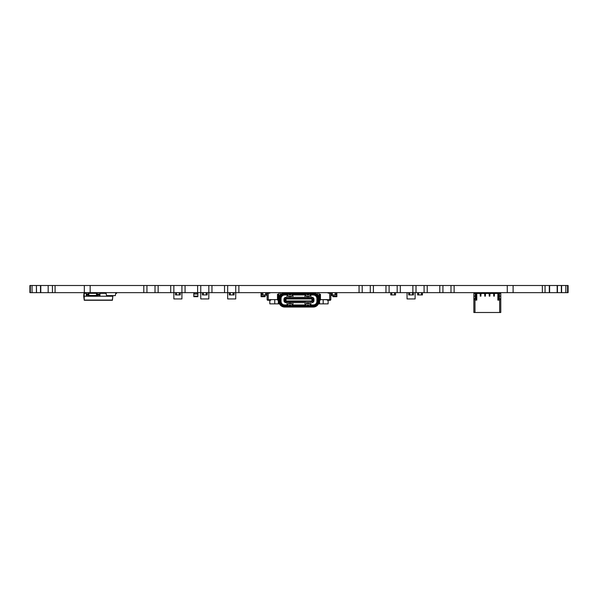 <?xml version="1.0" encoding="UTF-8"?>
<svg xmlns="http://www.w3.org/2000/svg" width="598" height="598" viewBox="0 0 598 598"><rect width="100%" height="100%" fill="white"/><g stroke="black" fill="none" stroke-linecap="round" stroke-linejoin="round"><path stroke-width="0.9" d="M30.341 292.654L30.341 285.5L29.9 285.5L29.9 292.654L568.1 292.654L568.1 285.5L567.569 285.5L567.569 292.654M30.341 285.5L32.045 285.5L32.045 292.654M32.045 285.5L36.411 285.5L36.411 292.654M36.411 285.5L36.538 292.654M36.538 285.5L40.799 285.5L40.799 292.654M40.799 285.5L48.176 285.5L48.176 292.654M48.176 285.5L567.569 285.5M55.076 285.5L55.076 292.654M565.843 285.5L565.843 292.654M84.325 285.5L84.325 292.654M561.597 285.5L561.597 292.654M90.163 285.5L90.163 292.654M561.358 285.5L561.358 292.654M143.804 285.5L143.804 292.654L143.804 285.5L146.944 285.5L146.944 292.654L143.804 292.654M557.164 285.5L557.164 292.654M158.149 285.5L158.149 292.654L158.149 285.5M549.607 285.5L549.607 292.654M170.707 285.5L170.707 292.654L170.707 285.5L173.846 285.5L173.846 292.654L170.707 292.654M549.315 285.5L549.315 292.654M185.059 285.5L185.059 292.654L185.059 285.5M542.356 285.5L542.356 292.654M197.617 285.5L197.617 292.654L197.617 285.5L200.756 285.5L200.756 292.654L197.617 292.654M513.106 285.5L513.106 292.654M507.268 285.5L507.268 292.654M454.129 285.5L454.129 292.654M211.969 285.5L211.969 292.654L211.969 285.5M224.527 285.5L224.527 292.654L224.527 285.5L227.666 285.5L227.666 292.654L224.527 292.654M439.784 285.5L439.784 292.654L439.784 285.5L442.924 285.5L442.924 292.654L439.784 292.654M427.226 285.5L427.226 292.654L427.226 285.5M238.871 285.5L238.871 292.654L238.871 285.5M359.062 285.5L359.062 292.654L359.062 285.5L362.201 285.5L362.201 292.654L359.062 292.654M412.874 285.5L412.874 292.654L412.874 285.5L416.014 285.5L416.014 292.654L412.874 292.654M400.316 285.5L400.316 292.654L400.316 285.5M373.414 285.5L373.414 292.654L373.414 285.5M385.964 285.5L385.964 292.654L385.964 285.5L389.104 285.5L389.104 292.654L385.964 292.654M483.505 293.439L483.505 292.654M491.13 292.654L491.13 293.439M483.505 292.743L491.13 292.743M227.666 292.654L227.666 298.933L235.732 298.933L235.732 285.5M173.854 292.654L173.854 298.933L181.919 298.933L181.919 285.5M195.075 292.654L195.075 294.044L193.804 294.044L193.804 292.743L195.038 292.743L195.038 294.044L195.03 292.654L194.029 292.654M197.617 292.743L196.607 292.743L197.841 292.743L197.841 296.69L197.841 296.137L193.804 296.137L193.804 294.044M193.804 293.999L195.038 293.999L193.804 293.999M195.075 294.044L196.578 294.044L196.578 292.654L196.607 293.999L197.841 294.044L196.607 294.044L196.622 292.654M197.841 294.044L196.607 294.044M197.841 296.69L193.804 296.69L193.804 296.137M336.861 296.69L336.861 296.137L336.861 296.69L336.861 296.137L336.861 296.69L336.861 296.137L332.824 296.137L332.824 296.69L336.861 296.69L336.861 292.743L336.113 292.743L336.637 292.743M265.108 296.69L265.108 296.137L265.108 296.69L265.108 296.137L265.108 296.69L265.108 296.137L261.072 296.137L261.072 296.69L265.108 296.69L265.108 294.934M268.248 300.278L267.179 299.882L270.715 299.605L270.535 300.278L267.523 300.226M267.127 299.755L267.127 293.087L269.818 293.147L267.127 293.147L267.127 299.755L270.535 300.226L270.535 299.755L268.248 299.755L268.248 293.147M270.715 300.099L270.535 299.605L277.487 299.605M269.818 292.654L269.818 293.147M269.818 292.788L268.016 292.654M267.052 292.654A0.538 0.538 -90 0 0 266.753 293.08L266.603 294.425M266.551 294.934L266.813 295.793L267.104 293.162L266.813 295.793M269.818 300.278L269.818 303.866L279.52 303.866M270.715 299.605L274.751 299.605L274.751 303.866M318.413 303.866L323.182 303.866L323.182 299.605L327.218 299.605L327.398 300.278L330.283 300.278L329.535 300.278L330.806 299.605L329.685 299.755L330.754 299.882L330.41 300.226L327.218 300.099M330.806 293.087L328.115 293.147L328.115 292.654L329.917 292.654M329.685 293.147L329.685 299.755L320.446 299.605M328.115 292.788L330.829 293.162L331.12 295.793M331.329 294.433L331.18 293.08A0.538 0.538 -90 0 0 330.881 292.654A0.538 0.538 90 0 1 331.18 293.08L331.329 294.433M330.806 293.147L330.806 299.755M323.182 303.866L328.115 303.866L328.115 300.278M261.072 296.137L261.072 293.999L261.819 293.999L261.072 293.999L261.072 292.743L261.819 292.743L261.296 292.654M261.072 294.044L261.819 294.044M336.861 293.999L336.113 293.999L336.861 293.999M336.113 294.044L336.861 294.044M332.824 296.137L332.824 294.934M422.442 292.654L422.442 294.934L421.418 294.934L421.418 292.654L421.418 294.934L417.658 294.934L417.658 292.654M418.682 292.654L418.682 294.934L418.682 292.654M395.532 292.654L395.532 294.934L391.772 294.934L391.772 292.654L391.772 294.934L390.748 294.934L390.748 292.654M394.508 292.654L394.508 294.934L394.508 292.654M336.113 292.654L336.113 294.934L335.089 294.934L335.089 292.654L335.089 294.934L331.329 294.934L331.329 292.654M332.353 292.654L332.353 294.934L332.353 292.654M480.927 292.99L480.927 296.13L480.927 292.99L480.254 292.99L480.927 292.99L480.254 292.99L480.927 292.99L480.254 292.99L480.927 292.99L480.927 294.111L479.581 293.439L476.778 293.439L476.778 300.114L476.105 299.725L476.105 298.821L475.208 298.821L475.208 296.929L476.105 296.929L476.105 294.672L476.105 296.817L476.105 295.786L475.208 295.786L476.105 295.786L476.105 292.99L475.208 292.99L476.105 292.99L476.105 293.775L476.105 292.99L475.208 292.99L476.105 292.99L475.208 292.99L475.208 293.775L476.105 293.775L476.105 295.674L476.105 293.775L475.208 293.775L475.208 292.99L475.208 293.775L476.105 293.775M475.208 293.439L473.863 293.439L475.208 293.439L473.863 293.439L475.208 293.439L473.863 293.439L473.863 298.821L475.208 298.821L475.208 295.786L476.105 295.786M475.208 295.562L476.105 295.562L476.105 294.784L475.208 294.784L476.105 294.672L475.208 294.672L475.208 295.562L476.105 295.562L475.208 295.674L475.208 293.775L475.208 294.672L476.105 294.672L475.208 294.672L475.208 295.674L476.105 295.674L475.208 295.674L475.208 296.817L476.105 296.929L475.208 296.817L475.208 295.674L476.105 295.674L475.208 295.786M485.412 292.99L485.412 296.13L485.412 292.99L484.739 292.99L485.412 292.99L484.739 292.99L485.412 292.99L484.739 292.99L485.412 292.99L485.412 294.111L484.066 293.439L481.599 293.439L480.927 294.111L480.927 296.13L480.254 296.13L480.254 294.111L480.254 296.13L480.927 296.13L480.927 294.111L480.254 294.111L480.254 292.99L480.254 294.111L479.581 293.439L476.105 293.439L476.778 293.439L476.778 300.114L476.105 299.725L476.105 298.821L475.208 298.821L476.105 298.821L476.105 296.929L475.208 296.929L476.105 296.817M475.208 298.821L473.863 298.821L473.863 296.13L475.208 296.13L473.863 296.13L475.208 296.13L473.863 296.13L473.863 293.439L473.863 296.13L475.208 296.13L473.863 296.13L473.863 298.821L476.105 298.372L476.105 296.929L475.208 296.817M475.208 298.372L475.208 297.924L476.105 297.924L476.105 296.929L476.105 297.924L475.208 297.924L476.105 297.924L475.208 297.924L476.105 297.924L475.208 297.924L476.105 297.924L476.105 297.042L475.208 297.042L476.105 297.042L476.105 298.821L476.105 298.372L475.208 298.372L476.105 298.372M499.427 293.439L500.773 293.439L499.427 293.439L500.773 293.439L499.427 293.439L500.773 293.439L500.773 298.821L498.53 298.821L499.427 298.821L499.427 296.929L498.53 296.929L498.53 295.674L498.53 296.817L498.53 295.786L499.427 295.786L498.53 295.674L499.427 295.674L498.53 295.786M499.427 298.821L500.773 298.821L500.773 296.13L499.427 296.13L500.773 296.13L499.427 296.13L500.773 296.13L500.773 293.439L500.773 296.13L499.427 296.13L500.773 296.13L500.773 298.821L499.427 298.821L499.427 298.372L498.53 298.372L498.53 298.821L499.427 298.821L499.427 297.811L498.53 297.811L499.427 297.811L499.427 295.786L499.427 296.817L498.53 296.817L498.53 298.372L498.53 297.924L499.427 297.924L498.53 297.924L498.53 296.817L499.427 296.817L499.427 295.674L498.53 295.674L498.53 292.99L499.427 292.99L498.53 292.99L498.53 293.775L498.53 292.99L499.427 292.99L498.53 292.99L499.427 292.99L499.427 293.775L498.53 293.775L498.53 295.674L499.427 295.674L498.53 295.674L499.427 295.674L498.53 295.674L498.53 294.784L499.427 294.784L498.53 294.672L498.53 295.674L498.53 293.775L499.427 293.775L498.53 293.775M499.427 295.674L498.53 295.674L498.53 294.672L499.427 294.672L499.427 295.674L498.53 295.562L499.427 295.562L499.427 293.775L499.427 294.672L498.53 294.672L499.427 294.672L499.427 295.786M494.382 292.99L494.382 296.13L494.382 292.99L493.709 292.99L494.382 292.99L493.709 292.99L494.382 292.99L493.709 292.99L494.382 292.99L494.382 294.111L493.709 294.111L493.709 296.13L494.382 296.13L493.709 296.13L493.709 294.111L493.036 293.439L490.569 293.439L489.897 294.111L489.897 296.13L489.224 296.13L489.897 296.13L489.897 294.111L489.224 294.111L489.224 296.13L489.224 294.111L488.551 293.439L486.084 293.439L484.739 294.111L484.739 296.13L485.412 296.13L484.739 296.13L484.739 294.111L484.739 296.13L485.412 296.13L484.739 296.13L484.739 294.111L484.739 296.13L484.739 294.111L484.066 293.439L481.599 293.439L480.254 294.111L480.254 296.13L480.927 296.13L480.254 296.13L480.254 294.111L480.254 296.13L480.254 294.111L479.581 293.439L476.778 293.439L476.778 300.114L474.984 300.114L474.984 312.5L473.863 312.5L473.863 298.821L473.863 299.598L474.984 299.598L474.984 312.5L473.863 312.5L473.863 299.598L474.984 299.598L474.984 312.5L473.863 312.5L473.863 298.821M498.53 298.821L498.53 299.725L498.53 298.372L499.427 298.372L498.53 298.372L498.53 299.725L497.857 300.114L497.857 293.439L495.054 293.439L494.382 294.111L494.382 296.13L494.382 294.111L493.709 294.111L493.709 292.99L493.709 296.13L494.382 296.13L493.709 296.13L493.709 294.111L493.709 296.13L493.709 294.111L493.036 293.439L490.569 293.439L489.224 294.111L489.224 296.13L489.897 296.13L489.224 296.13L489.224 294.111L489.224 296.13L489.224 294.111L488.551 293.439L486.084 293.439L485.412 294.111L486.084 293.439L485.412 294.111L485.412 296.13L484.739 296.13L485.412 296.13L485.412 294.111L484.066 293.439L481.599 293.439L484.066 293.439L481.599 293.439L480.254 294.111L480.927 294.111L480.254 294.111L480.254 292.99M489.897 292.99L489.897 294.111L489.224 294.111L489.224 292.99L489.897 292.99L489.224 292.99L489.897 292.99L489.897 294.111L489.897 292.99L489.224 292.99L489.897 292.99L489.224 292.99L489.224 294.111L488.551 293.439L486.084 293.439L488.551 293.439L486.084 293.439L484.739 294.111L484.739 292.99L484.739 294.111L485.412 294.111L484.739 294.111L484.739 292.99M497.857 300.114L497.857 293.439L497.857 300.114L499.651 300.114L497.857 300.114L498.53 299.725L497.857 300.114L499.651 300.114L499.651 312.5L474.984 312.5L500.773 312.5L500.773 298.821L500.773 299.598L499.651 299.598L499.651 312.5L500.773 312.5L500.773 299.598L499.651 299.598L499.651 312.5L474.984 312.5M493.709 292.99L493.709 294.111L494.382 294.111L493.709 294.111L494.382 294.111L494.382 296.13L494.382 294.111L495.054 293.439L494.382 294.111L493.036 293.439L490.569 293.439L489.897 294.111L489.897 296.13L489.224 296.13L489.897 296.13L489.897 294.111L489.224 294.111L489.897 294.111L489.224 294.111L489.224 292.99M497.857 293.439L495.054 293.439L497.857 293.439L495.054 293.439L494.382 294.111L495.054 293.439L498.53 293.439M91.599 296.152L96.487 296.152L91.599 296.16M96.487 292.654A0.673 0.673 116.6 0 1 97.16 293.326A0.673 0.673 116.6 0 0 96.487 292.654L96.487 293.326L88.19 293.326L88.19 295.479L88.863 295.479L88.863 296.152A0.673 0.673 116.6 0 1 88.19 295.479L88.19 293.326A0.673 0.673 116.6 0 1 88.863 292.654L88.863 295.479L96.487 295.479L96.487 296.152A0.673 0.673 116.6 0 0 97.16 295.479A0.673 0.673 116.6 0 1 96.487 296.152M97.16 293.326L97.16 295.479L97.16 293.326L97.16 295.479L97.16 293.326L96.487 293.326L97.16 293.326M110.787 295.614L110.391 295.614M109.404 295.614L109.883 295.614M115.848 292.654L115.324 295.614L106.534 295.614L106.01 292.654M116.535 292.654L116.535 293.424L115.713 293.424M106.145 293.424L105.323 293.424L105.323 292.654M86.306 293.312L84.191 293.312L84.266 300.076L112.297 300.076L112.858 296.242L112.805 295.614L112.858 296.242L83.705 296.242L83.967 293.312L86.306 293.102L84.154 293.11M89.625 296.242L86.306 296.242L86.306 295.143L88.19 295.143M97.16 294.089L99.941 294.089L99.941 296.242L99.941 294.53M110.256 296.242L110.256 295.614L110.256 296.242L106.937 296.242L106.937 295.614M99.941 294.089L99.941 292.743L96.824 292.743L105.009 293.102M96.622 294.089L96.622 293.326M99.941 293.85L99.941 292.743L96.824 292.743L105.009 292.743M99.941 296.242L96.622 296.137M89.625 292.743L88.863 292.743M88.534 292.743L86.306 292.743L88.534 292.743L86.306 292.743L86.306 294.089L88.19 294.089M88.19 294.455L86.306 294.455L86.306 295.143M112.387 300.263L112.858 296.242L112.297 300.278L84.266 300.278L83.705 296.242L84.191 293.102M99.941 293.102L105.323 293.102L99.941 293.102M112.521 300.076L84.266 300.278L83.705 296.242M266.603 292.654L266.603 294.934L262.843 294.934L262.843 292.654L262.843 294.934L261.819 294.934L261.819 292.654M265.579 292.654L265.579 294.934L265.579 292.654M314.167 294.321L313.173 294.223A0.434 0.434 116.6 0 1 313.292 294.313L312.395 294.313A0.434 0.434 116.6 0 1 312.522 294.223L312.373 294.223M278.832 296.391L278.832 297.886M312.732 299.628L313.935 299.628L313.965 300.301L312.732 300.301L312.732 299.628L311.947 299.628L311.947 300.301L311.947 299.628M306.139 307.051L311.296 307.051M287.578 301.534L285.612 301.534M289.574 296.466L290.419 296.466A1.794 1.794 -63.4 0 0 292.063 295.397L292.459 294.493A0.449 0.449 116.6 0 1 292.871 294.223L291.106 294.223L290.83 294.851A0.449 0.449 116.6 0 1 290.419 295.12L289.574 295.12A0.449 0.449 116.6 0 1 289.163 294.851L288.886 294.223L287.13 294.223A0.449 0.449 116.6 0 1 287.541 294.493L287.937 295.397A1.794 1.794 -63.4 0 0 289.574 296.466L290.419 296.466A1.794 1.794 -63.4 0 0 292.063 295.397L292.459 294.493A0.449 0.449 -63.4 0 1 292.601 294.313L292.915 294.986L305.025 294.986L305.025 294.313L305.025 297.273L305.025 294.986M292.915 294.313L305.331 294.313M281.03 303.62L281.03 303.784A4.395 4.395 -63.4 0 0 281.456 304.315L281.576 304.315M292.871 307.051L287.13 307.051M284.663 306.154A4.844 4.844 116.6 0 1 279.819 301.31L279.819 298.619A4.844 4.844 116.6 0 1 284.663 293.775L301.213 293.775L301.213 292.878L284.663 292.878A5.741 5.741 -63.4 0 0 278.922 298.619L278.922 301.31A5.741 5.741 116.6 0 0 284.663 307.051L313.27 307.051A5.741 5.741 -63.4 0 0 319.011 301.31L319.011 298.619A5.741 5.741 -63.4 0 0 313.27 292.878L301.257 292.878L301.257 293.775L313.27 293.775A4.844 4.844 116.6 0 1 318.114 298.619L318.114 301.31A4.844 4.844 116.6 0 1 313.27 306.154L284.663 306.154L284.663 305.705L313.27 305.705A4.395 4.395 -63.4 0 0 317.665 301.31L318.114 301.31M310.003 295.397L310.399 294.493L310.003 295.397A1.794 1.794 116.6 0 1 308.359 296.466A1.794 1.794 -63.4 0 0 310.003 295.397M305.354 298.619L312.627 298.574L311.947 298.305L311.947 297.273A2.018 2.018 116.6 0 1 313.965 299.292A2.018 2.018 -63.4 0 0 311.947 297.273L285.986 297.273A2.018 2.018 116.6 0 0 283.968 299.292L284.663 299.628M284.663 300.301L283.968 300.637A2.018 2.018 116.6 0 0 285.986 302.655L292.915 302.655L292.915 304.943L305.025 304.943L305.025 302.655L310.848 302.655L310.848 304.943L313.27 304.943A3.633 3.633 -63.4 0 0 316.903 301.31L316.903 298.619A3.633 3.633 -63.4 0 0 313.27 294.986L310.848 294.986L310.848 297.273M285.41 305.705A0.434 0.434 116.6 0 0 285.538 305.615L284.663 305.615A0.434 0.434 -63.4 0 0 284.76 305.705M287.085 294.986L287.085 297.273L287.085 294.986L284.663 294.986A3.633 3.633 -63.4 0 0 281.03 298.619L281.03 301.31A3.633 3.633 -63.4 0 0 284.663 304.943L284.641 305.615A4.306 4.306 116.6 0 1 280.357 301.31L280.357 297.737M288.886 305.705L289.163 305.077A0.449 0.449 116.6 0 1 289.574 304.808L290.419 304.808A0.449 0.449 116.6 0 1 290.83 305.077L291.106 305.705M301.213 293.775L301.213 294.223L300.203 294.223L301.213 294.223L301.213 293.013M285.56 294.223L285.41 294.223A0.434 0.434 116.6 0 1 285.538 294.313A0.434 0.434 -63.4 0 0 285.41 294.223L301.213 294.223M316.903 301.31L317.575 301.31A4.306 4.306 116.6 0 1 313.27 305.615L313.292 305.615A0.434 0.434 116.6 0 1 313.173 305.705M319.325 300.054L320.446 300.054L319.011 300.054L319.1 294.223L319.773 295.12L319.773 299.157L319.1 300.054M320.446 299.157L320.446 294.223L320.446 299.157L319.773 299.157M305.518 301.534L285.986 301.624L292.586 301.31M294.141 301.31L305.354 301.31M317.665 294.223L317.164 294.403M292.601 305.615L305.025 305.615L305.025 302.655L292.915 302.655M305.331 305.615L305.025 304.943M313.068 297.617A2.018 2.018 116.6 0 1 313.965 299.292L313.965 300.637A2.018 2.018 116.6 0 1 311.947 302.655A2.018 2.018 -63.4 0 0 313.965 300.637A2.018 2.018 116.6 0 1 313.068 302.319M313.741 299.292L313.741 300.637M281.03 298.619L280.357 298.619A4.306 4.306 -63.4 0 1 284.663 294.313L287.399 294.313M287.421 298.574L293.82 298.395M312.395 294.313L310.848 294.313L310.848 294.986M292.915 305.615L292.915 304.943M319.011 292.878L319.011 299.605M309.592 294.223L313.584 294.238A4.395 4.395 116.6 0 1 314.354 294.358M306.826 294.223L309.046 294.223L308.77 294.851A0.449 0.449 116.6 0 1 308.359 295.12L307.514 295.12A0.449 0.449 116.6 0 1 307.103 294.851L306.826 294.223L305.062 294.223A0.449 0.449 116.6 0 1 305.473 294.493L305.87 295.397A1.794 1.794 -63.4 0 0 307.514 296.466L308.359 296.466L307.514 296.466M310.541 305.615L310.848 304.943M313.965 299.292L313.965 300.637M319.011 298.26L319.011 296.017M312.081 298.574L310.512 298.395L311.752 298.395M285.851 298.312L287.421 298.395L285.949 298.395M277.487 294.223L278.832 294.223L277.487 294.223L277.487 295.12L277.487 294.223M278.608 300.054L277.487 300.054L278.922 300.054L278.16 299.157L278.608 294.223M284.685 301.355L312.597 301.355L312.44 300.301L313.741 300.301L313.741 301.355L313.741 300.301L313.741 301.355L313.247 301.355M310.803 305.705A0.449 0.449 116.6 0 1 310.399 305.436L310.003 304.531A1.794 1.794 -63.4 0 0 308.359 303.463L307.514 303.463A1.794 1.794 -63.4 0 0 305.87 304.531L305.473 305.436A0.449 0.449 116.6 0 1 305.062 305.705M286.636 307.051L291.794 307.051M310.803 307.051A1.794 1.794 -63.4 0 0 310.811 307.051L305.062 307.051A1.794 1.794 -63.4 0 0 305.07 307.051M303.769 294.313L303.231 294.313M319.011 292.654L319.011 298.619M311.947 298.305L285.851 298.395M313.741 299.628L313.741 298.574L313.741 299.628L313.741 298.574L284.192 298.574L284.192 299.628M318.114 298.619L317.665 298.619A4.395 4.395 -63.4 0 0 313.27 294.223L313.27 293.775M297.288 298.551L296.167 298.551M292.871 305.705A0.449 0.449 116.6 0 1 292.459 305.436L292.063 304.531A1.794 1.794 -63.4 0 0 290.419 303.463L289.574 303.463A1.794 1.794 -63.4 0 0 287.937 304.531L287.541 305.436A0.449 0.449 116.6 0 1 287.13 305.705M302.894 298.551L303.791 298.395M296.772 294.223L301.257 294.223L296.772 294.223M279.819 301.31L280.268 301.31A4.395 4.395 -63.4 0 0 284.663 305.705M287.421 301.355L285.59 301.534M320.446 296.391L320.446 297.886M296.728 294.223L300.203 294.223L296.728 294.223M282.824 293.184L282.824 292.654L288.43 292.878M284.76 294.223L284.76 294.223A0.434 0.434 116.6 0 0 284.641 294.313L284.663 294.986M280.268 297.423L280.268 298.619A4.395 4.395 116.6 0 1 284.349 294.238L289.91 294.223L288.341 294.223L288.341 293.551M306.826 305.705L307.103 305.077A0.449 0.449 116.6 0 1 307.514 304.808L308.359 304.808A0.449 0.449 116.6 0 1 308.77 305.077L309.046 305.705M312.522 294.223L313.173 294.223A0.434 0.434 -63.4 0 1 313.292 294.313L313.27 294.313A4.306 4.306 -63.4 0 1 317.575 298.619A4.306 4.306 -63.4 0 0 313.292 294.313L313.27 294.986M283.998 300.301L283.998 299.628L283.968 300.301L285.986 300.301L285.493 300.301L285.343 301.355M283.998 299.628L285.201 299.628L285.201 300.301M284.192 301.355L284.192 300.301L285.493 300.301M319.011 294.223L320.446 294.223M310.512 298.574L312.081 298.312M310.848 294.313L310.541 294.313A0.449 0.449 -63.4 0 0 310.399 294.493A0.449 0.449 116.6 0 1 310.811 294.223L309.046 294.223M280.768 294.403L280.268 294.223L280.268 292.878M278.922 296.017L278.922 294.223M298.14 298.395L299.531 298.551M285.986 300.301L285.986 299.628L285.201 299.628M285.612 300.301L285.343 298.574M306.864 305.615L309.009 305.615M307.798 292.878L309.502 292.878M310.848 302.655L285.986 302.655L285.986 301.624M295.046 298.551L294.141 298.619M317.665 298.619L317.665 301.31M317.665 292.878L317.665 294.926A5.741 5.741 116.6 0 0 316.798 294.089M312.918 301.355L313.741 301.355M312.597 298.574L312.44 298.955L285.493 298.955M312.44 300.301L311.947 300.301L312.44 298.955M316.477 304.315L316.357 304.315A4.306 4.306 116.6 0 0 316.903 303.62L316.903 303.784M294.164 294.313L294.709 294.313M312.522 305.705A0.434 0.434 116.6 0 1 312.395 305.615L313.27 305.615L313.27 304.943M288.43 292.654L290.135 292.878M301.257 293.775L301.257 294.223L313.27 294.223M301.773 298.551L299.531 298.574M312.081 300.996L312.081 301.534L310.355 301.534M280.268 300.301L280.357 299.628L280.268 300.301M312.32 300.301L312.732 300.301M289.163 294.851L288.931 294.313L291.069 294.313M278.922 298.619L278.922 292.878M278.16 299.157L277.487 299.157L277.487 295.12L278.16 295.12M317.605 300.301L317.605 299.628L317.665 300.301M285.538 305.615L287.399 305.615M287.085 304.943L287.085 302.655L287.085 304.943L284.663 304.943M280.268 301.31L280.268 298.619L279.819 298.619M295.046 298.574L295.898 298.395M309.009 294.313L306.864 294.313L307.103 294.851M312.395 305.615L310.848 305.615M288.931 305.615L291.069 305.615M291.106 294.223L288.886 294.223M292.579 301.362L294.149 301.534L292.415 301.534M280.268 298.708L280.268 299.605M280.268 294.223L280.268 292.654M317.575 301.31L317.575 297.737M292.915 294.986L292.915 297.273M307.798 292.654L290.135 292.654M284.663 293.775L284.663 294.223L283.766 294.321L284.663 294.223A4.395 4.395 -63.4 0 0 280.268 298.619M312.44 300.973L285.493 300.973M300.652 301.355L299.531 301.534L300.652 301.534M298.409 301.355L297.288 301.534L298.409 301.534M309.502 292.654L315.109 292.654L315.109 293.184M312.081 301.534L310.96 301.534M292.586 298.619L294.149 298.395L292.579 298.395M286.973 301.534L287.421 301.534L286.973 301.534M297.288 298.574L298.409 298.551M301.773 298.574L302.894 298.395L301.773 298.395M295.046 298.395L296.167 298.395L295.046 298.395M413.472 292.654L413.472 294.934L409.712 294.934L409.712 292.654L409.712 294.934L408.688 294.934L408.688 292.654M412.448 292.654L412.448 294.934L412.448 292.654M482.586 292.654L482.586 293.439L482.586 292.654M481.562 292.654L481.562 293.476M407.044 292.654L407.044 298.933L415.117 298.933L415.117 292.654M234.087 292.654L234.087 294.934L230.335 294.934L230.335 292.654L230.335 294.934L229.303 294.934L229.303 292.654M233.063 292.654L233.063 294.934L233.063 292.654M207.185 292.654L207.185 294.934L203.425 294.934L203.425 292.654L203.425 294.934L202.401 294.934L202.401 292.654M206.161 292.654L206.161 294.934L206.161 292.654M180.275 292.654L180.275 294.934L176.515 294.934L176.515 292.654L176.515 294.934L175.491 294.934L175.491 292.654M179.251 292.654L179.251 294.934L179.251 292.654M479.917 292.654L479.917 293.775M200.756 292.654L200.756 298.933L208.822 298.933L208.829 285.5M332.735 294.934L332.735 295.345L331.427 295.345M476.105 296.929L475.208 296.929L475.208 297.811L476.105 297.811L475.208 297.924M475.208 294.672L475.208 293.775M476.105 295.562L475.208 295.674M499.427 298.372L499.427 296.929L498.53 296.929L498.53 297.924L499.427 297.924L498.53 297.924L499.427 297.924L498.53 297.924L498.53 296.929L498.53 298.372M498.53 296.929L499.427 296.817L498.53 296.929L499.427 297.042L498.53 297.042L498.53 297.924L499.427 297.924M499.427 293.775L499.427 294.672M494.382 296.13L493.709 296.13L494.382 296.13M489.897 294.111L489.897 296.13L489.897 294.111L490.569 293.439L493.036 293.439L490.569 293.439L489.897 294.111M485.412 294.111L485.412 296.13L485.412 294.111M480.927 296.13L480.254 296.13L480.927 296.13L480.927 294.111L480.927 296.13M476.778 300.114L474.984 300.114L476.778 300.114L476.105 299.725L476.105 298.821M493.036 293.439L493.709 294.111L493.036 293.439M476.105 293.439L479.581 293.439L480.254 294.111L479.581 293.439L476.778 293.439M484.066 293.439L484.739 294.111L484.066 293.439M488.551 293.439L489.224 294.111L488.551 293.439M500.773 298.821L500.773 312.5L499.651 312.5M499.651 300.114L499.651 299.598L500.773 299.598M474.984 300.114L474.984 299.598L473.863 299.598M40.492 285.5L40.492 292.654M52.437 285.5L52.437 292.654M557.441 285.5L557.441 292.654M155.017 285.5L155.017 292.654M545.047 285.5L545.047 292.654M450.989 285.5L450.989 292.654M424.087 285.5L424.087 292.654M370.274 285.5L370.274 292.654M397.177 285.5L397.177 292.654M278.339 300.054L278.339 303.866M327.398 300.278L327.398 299.882L329.685 299.882L329.685 300.278M319.594 300.054L319.594 303.866M475.208 294.784L476.105 294.784M475.208 297.811L476.105 297.811M475.208 297.042L476.105 297.042M499.427 296.817L498.53 296.817M499.427 295.562L498.53 295.562M499.427 294.784L498.53 294.784M499.427 297.811L498.53 297.811M499.427 297.042L498.53 297.042M97.16 295.479L96.487 295.479L96.487 293.326M88.19 293.326L88.863 293.326M105.323 293.312L99.941 293.312M112.633 296.242L112.581 295.614M112.805 295.614L112.858 296.242L112.805 295.614M99.941 292.743L96.824 292.743M99.941 294.455L97.16 294.455M97.16 295.143L99.941 295.143M313.935 299.628L313.935 300.301M319.773 295.12L320.446 295.12M287.272 307.051L291.159 307.051M281.03 301.31L280.357 301.31M278.832 300.054L278.832 298.26M311.835 293.551L311.835 294.223M316.903 298.619L317.575 298.619M283.968 299.628L283.968 300.301M285.986 298.305L285.986 297.273M313.27 306.154L313.27 305.705M317.575 299.628L317.575 300.301M311.947 302.655L311.947 301.624M305.361 301.534L303.791 301.534"/></g></svg>
